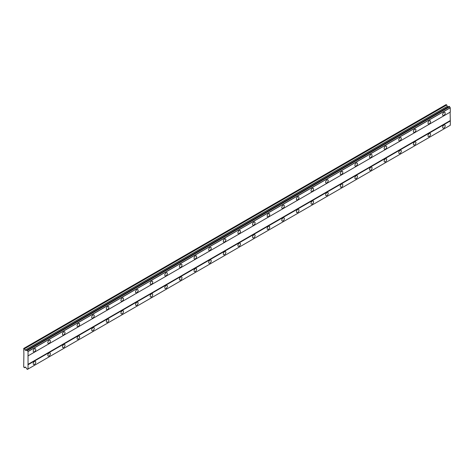 <?xml version="1.0" encoding="UTF-8"?>
<svg xmlns="http://www.w3.org/2000/svg" width="474" height="474" viewBox="0 0 474 474"><rect width="100%" height="100%" fill="white"/><g stroke="black" fill="none" stroke-linecap="round" stroke-linejoin="round"><path stroke-width="0.71" d="M443.901 115.366A1.807 1.043 120 0 0 445.086 113.772A1.807 1.043 120 0 0 444.808 112.32A1.807 1.043 120 0 0 443.901 112.409A1.807 1.043 120 0 0 442.722 114.003A1.807 1.043 120 0 0 443 115.455A1.807 1.043 120 0 0 443.901 115.366M34.484 351.738A1.807 1.043 120 0 0 35.669 350.144A1.807 1.043 120 0 0 35.39 348.692A1.807 1.043 120 0 0 34.484 348.787A1.807 1.043 120 0 0 33.304 350.381A1.807 1.043 120 0 0 33.577 351.827A1.807 1.043 120 0 0 34.484 351.738M49.106 343.295A1.807 1.043 120 0 0 50.285 341.701A1.807 1.043 120 0 0 50.013 340.255A1.807 1.043 120 0 0 49.106 340.344A1.807 1.043 120 0 0 47.921 341.938A1.807 1.043 120 0 0 48.2 343.389A1.807 1.043 120 0 0 49.106 343.295M63.729 334.857A1.807 1.043 120 0 0 64.908 333.263A1.807 1.043 120 0 0 64.63 331.812A1.807 1.043 120 0 0 63.729 331.901A1.807 1.043 120 0 0 62.544 333.495A1.807 1.043 120 0 0 62.823 334.946A1.807 1.043 120 0 0 63.729 334.857M78.352 326.414A1.807 1.043 120 0 0 79.531 324.82A1.807 1.043 120 0 0 79.253 323.369A1.807 1.043 120 0 0 78.352 323.458A1.807 1.043 120 0 0 77.167 325.051A1.807 1.043 120 0 0 77.446 326.503A1.807 1.043 120 0 0 78.352 326.414M92.975 317.971A1.807 1.043 120 0 0 94.154 316.377A1.807 1.043 120 0 0 93.876 314.926A1.807 1.043 120 0 0 92.975 315.014A1.807 1.043 120 0 0 91.79 316.608A1.807 1.043 120 0 0 92.069 318.06A1.807 1.043 120 0 0 92.975 317.971M107.592 309.528A1.807 1.043 120 0 0 108.777 307.934A1.807 1.043 120 0 0 108.499 306.482A1.807 1.043 120 0 0 107.592 306.577A1.807 1.043 120 0 0 106.413 308.171A1.807 1.043 120 0 0 106.691 309.617A1.807 1.043 120 0 0 107.592 309.528M122.215 301.085A1.807 1.043 120 0 0 123.4 299.491A1.807 1.043 120 0 0 123.122 298.045A1.807 1.043 120 0 0 122.215 298.134A1.807 1.043 120 0 0 121.036 299.728A1.807 1.043 120 0 0 121.314 301.18A1.807 1.043 120 0 0 122.215 301.085M136.838 292.648A1.807 1.043 120 0 0 138.023 291.054A1.807 1.043 120 0 0 137.744 289.602A1.807 1.043 120 0 0 136.838 289.691A1.807 1.043 120 0 0 135.659 291.285A1.807 1.043 120 0 0 135.931 292.736A1.807 1.043 120 0 0 136.838 292.648M151.461 284.204A1.807 1.043 120 0 0 152.64 282.611A1.807 1.043 120 0 0 152.367 281.159A1.807 1.043 120 0 0 151.461 281.248A1.807 1.043 120 0 0 150.276 282.842A1.807 1.043 120 0 0 150.554 284.293A1.807 1.043 120 0 0 151.461 284.204M166.084 275.761A1.807 1.043 120 0 0 167.263 274.168A1.807 1.043 120 0 0 166.99 272.716A1.807 1.043 120 0 0 166.084 272.805A1.807 1.043 120 0 0 164.899 274.399A1.807 1.043 120 0 0 165.177 275.85A1.807 1.043 120 0 0 166.084 275.761M180.707 267.318A1.807 1.043 120 0 0 181.886 265.724A1.807 1.043 120 0 0 181.607 264.273A1.807 1.043 120 0 0 180.707 264.362A1.807 1.043 120 0 0 179.522 265.961A1.807 1.043 120 0 0 179.8 267.407A1.807 1.043 120 0 0 180.707 267.318M195.329 258.875A1.807 1.043 120 0 0 196.509 257.281A1.807 1.043 120 0 0 196.23 255.836A1.807 1.043 120 0 0 195.329 255.924A1.807 1.043 120 0 0 194.144 257.518A1.807 1.043 120 0 0 194.423 258.964A1.807 1.043 120 0 0 195.329 258.875M209.946 250.438A1.807 1.043 120 0 0 211.131 248.838A1.807 1.043 120 0 0 210.853 247.392A1.807 1.043 120 0 0 209.946 247.481A1.807 1.043 120 0 0 208.767 249.075A1.807 1.043 120 0 0 209.046 250.527A1.807 1.043 120 0 0 209.946 250.438M224.569 241.995A1.807 1.043 120 0 0 225.754 240.401A1.807 1.043 120 0 0 225.476 238.949A1.807 1.043 120 0 0 224.569 239.038A1.807 1.043 120 0 0 223.39 240.632A1.807 1.043 120 0 0 223.669 242.084A1.807 1.043 120 0 0 224.569 241.995M239.192 233.552A1.807 1.043 120 0 0 240.377 231.958A1.807 1.043 120 0 0 240.099 230.506A1.807 1.043 120 0 0 239.192 230.595A1.807 1.043 120 0 0 238.013 232.189A1.807 1.043 120 0 0 238.286 233.641A1.807 1.043 120 0 0 239.192 233.552M253.815 225.109A1.807 1.043 120 0 0 255 223.515A1.807 1.043 120 0 0 254.722 222.063A1.807 1.043 120 0 0 253.815 222.152A1.807 1.043 120 0 0 252.636 223.752A1.807 1.043 120 0 0 252.909 225.197A1.807 1.043 120 0 0 253.815 225.109M268.438 216.665A1.807 1.043 120 0 0 269.617 215.072A1.807 1.043 120 0 0 269.345 213.626A1.807 1.043 120 0 0 268.438 213.715A1.807 1.043 120 0 0 267.253 215.309A1.807 1.043 120 0 0 267.532 216.754A1.807 1.043 120 0 0 268.438 216.665M283.061 208.228A1.807 1.043 120 0 0 284.24 206.628A1.807 1.043 120 0 0 283.962 205.183A1.807 1.043 120 0 0 283.061 205.272A1.807 1.043 120 0 0 281.876 206.865A1.807 1.043 120 0 0 282.154 208.317A1.807 1.043 120 0 0 283.061 208.228M297.684 199.785A1.807 1.043 120 0 0 298.863 198.191A1.807 1.043 120 0 0 298.584 196.74A1.807 1.043 120 0 0 297.684 196.828A1.807 1.043 120 0 0 296.499 198.422A1.807 1.043 120 0 0 296.777 199.874A1.807 1.043 120 0 0 297.684 199.785M312.307 191.342A1.807 1.043 120 0 0 313.486 189.748A1.807 1.043 120 0 0 313.207 188.297A1.807 1.043 120 0 0 312.307 188.385A1.807 1.043 120 0 0 311.122 189.979A1.807 1.043 120 0 0 311.4 191.431A1.807 1.043 120 0 0 312.307 191.342M326.924 182.899A1.807 1.043 120 0 0 328.109 181.305A1.807 1.043 120 0 0 327.83 179.853A1.807 1.043 120 0 0 326.924 179.942A1.807 1.043 120 0 0 325.745 181.542A1.807 1.043 120 0 0 326.023 182.988A1.807 1.043 120 0 0 326.924 182.899M341.547 174.456A1.807 1.043 120 0 0 342.732 172.862A1.807 1.043 120 0 0 342.453 171.41A1.807 1.043 120 0 0 341.547 171.505A1.807 1.043 120 0 0 340.368 173.099A1.807 1.043 120 0 0 340.646 174.545A1.807 1.043 120 0 0 341.547 174.456M356.17 166.013A1.807 1.043 120 0 0 357.355 164.419A1.807 1.043 120 0 0 357.076 162.973A1.807 1.043 120 0 0 356.17 163.062A1.807 1.043 120 0 0 354.99 164.656A1.807 1.043 120 0 0 355.263 166.107A1.807 1.043 120 0 0 356.17 166.013M370.792 157.575A1.807 1.043 120 0 0 371.971 155.982A1.807 1.043 120 0 0 371.699 154.53A1.807 1.043 120 0 0 370.792 154.619A1.807 1.043 120 0 0 369.607 156.213A1.807 1.043 120 0 0 369.886 157.664A1.807 1.043 120 0 0 370.792 157.575M385.415 149.132A1.807 1.043 120 0 0 386.594 147.538A1.807 1.043 120 0 0 386.322 146.087A1.807 1.043 120 0 0 385.415 146.176A1.807 1.043 120 0 0 384.23 147.77A1.807 1.043 120 0 0 384.509 149.221A1.807 1.043 120 0 0 385.415 149.132M400.038 140.689A1.807 1.043 120 0 0 401.217 139.095A1.807 1.043 120 0 0 400.939 137.644A1.807 1.043 120 0 0 400.038 137.733A1.807 1.043 120 0 0 398.853 139.326A1.807 1.043 120 0 0 399.132 140.778A1.807 1.043 120 0 0 400.038 140.689M414.661 132.246A1.807 1.043 120 0 0 415.84 130.652A1.807 1.043 120 0 0 415.562 129.201A1.807 1.043 120 0 0 414.661 129.295A1.807 1.043 120 0 0 413.476 130.889A1.807 1.043 120 0 0 413.755 132.335A1.807 1.043 120 0 0 414.661 132.246M429.278 123.803A1.807 1.043 120 0 0 430.463 122.209A1.807 1.043 120 0 0 430.185 120.763A1.807 1.043 120 0 0 429.278 120.852A1.807 1.043 120 0 0 428.099 122.446A1.807 1.043 120 0 0 428.377 123.898A1.807 1.043 120 0 0 429.278 123.803M443.901 128.027A1.807 1.043 120 0 0 445.086 126.434A1.807 1.043 120 0 0 444.808 124.982A1.807 1.043 120 0 0 443.901 125.071A1.807 1.043 120 0 0 442.722 126.665A1.807 1.043 120 0 0 443 128.116A1.807 1.043 120 0 0 443.901 128.027M34.484 364.405A1.807 1.043 120 0 0 35.669 362.806A1.807 1.043 120 0 0 35.39 361.36A1.807 1.043 120 0 0 34.484 361.449A1.807 1.043 120 0 0 33.304 363.043A1.807 1.043 120 0 0 33.577 364.494A1.807 1.043 120 0 0 34.484 364.405M49.106 355.962A1.807 1.043 120 0 0 50.285 354.368A1.807 1.043 120 0 0 50.013 352.917A1.807 1.043 120 0 0 49.106 353.006A1.807 1.043 120 0 0 47.921 354.599A1.807 1.043 120 0 0 48.2 356.051A1.807 1.043 120 0 0 49.106 355.962M63.729 347.519A1.807 1.043 120 0 0 64.908 345.925A1.807 1.043 120 0 0 64.63 344.474A1.807 1.043 120 0 0 63.729 344.562A1.807 1.043 120 0 0 62.544 346.156A1.807 1.043 120 0 0 62.823 347.608A1.807 1.043 120 0 0 63.729 347.519M78.352 339.076A1.807 1.043 120 0 0 79.531 337.482A1.807 1.043 120 0 0 79.253 336.03A1.807 1.043 120 0 0 78.352 336.119A1.807 1.043 120 0 0 77.167 337.719A1.807 1.043 120 0 0 77.446 339.165A1.807 1.043 120 0 0 78.352 339.076M92.975 330.633A1.807 1.043 120 0 0 94.154 329.039A1.807 1.043 120 0 0 93.876 327.587A1.807 1.043 120 0 0 92.975 327.682A1.807 1.043 120 0 0 91.79 329.276A1.807 1.043 120 0 0 92.069 330.722A1.807 1.043 120 0 0 92.975 330.633M107.592 322.19A1.807 1.043 120 0 0 108.777 320.596A1.807 1.043 120 0 0 108.499 319.15A1.807 1.043 120 0 0 107.592 319.239A1.807 1.043 120 0 0 106.413 320.833A1.807 1.043 120 0 0 106.691 322.284A1.807 1.043 120 0 0 107.592 322.19M122.215 313.752A1.807 1.043 120 0 0 123.4 312.159A1.807 1.043 120 0 0 123.122 310.707A1.807 1.043 120 0 0 122.215 310.796A1.807 1.043 120 0 0 121.036 312.39A1.807 1.043 120 0 0 121.314 313.841A1.807 1.043 120 0 0 122.215 313.752M136.838 305.309A1.807 1.043 120 0 0 138.023 303.716A1.807 1.043 120 0 0 137.744 302.264A1.807 1.043 120 0 0 136.838 302.353A1.807 1.043 120 0 0 135.659 303.947A1.807 1.043 120 0 0 135.931 305.398A1.807 1.043 120 0 0 136.838 305.309M151.461 296.866A1.807 1.043 120 0 0 152.64 295.272A1.807 1.043 120 0 0 152.367 293.821A1.807 1.043 120 0 0 151.461 293.91A1.807 1.043 120 0 0 150.276 295.503A1.807 1.043 120 0 0 150.554 296.955A1.807 1.043 120 0 0 151.461 296.866M166.084 288.423A1.807 1.043 120 0 0 167.263 286.829A1.807 1.043 120 0 0 166.99 285.378A1.807 1.043 120 0 0 166.084 285.472A1.807 1.043 120 0 0 164.899 287.066A1.807 1.043 120 0 0 165.177 288.512A1.807 1.043 120 0 0 166.084 288.423M180.707 279.98A1.807 1.043 120 0 0 181.886 278.386A1.807 1.043 120 0 0 181.607 276.94A1.807 1.043 120 0 0 180.707 277.029A1.807 1.043 120 0 0 179.522 278.623A1.807 1.043 120 0 0 179.8 280.075A1.807 1.043 120 0 0 180.707 279.98M195.329 271.543A1.807 1.043 120 0 0 196.509 269.949A1.807 1.043 120 0 0 196.23 268.497A1.807 1.043 120 0 0 195.329 268.586A1.807 1.043 120 0 0 194.144 270.18A1.807 1.043 120 0 0 194.423 271.632A1.807 1.043 120 0 0 195.329 271.543M209.946 263.1A1.807 1.043 120 0 0 211.131 261.506A1.807 1.043 120 0 0 210.853 260.054A1.807 1.043 120 0 0 209.946 260.143A1.807 1.043 120 0 0 208.767 261.737A1.807 1.043 120 0 0 209.046 263.189A1.807 1.043 120 0 0 209.946 263.1M224.569 254.657A1.807 1.043 120 0 0 225.754 253.063A1.807 1.043 120 0 0 225.476 251.611A1.807 1.043 120 0 0 224.569 251.7A1.807 1.043 120 0 0 223.39 253.294A1.807 1.043 120 0 0 223.669 254.745A1.807 1.043 120 0 0 224.569 254.657M239.192 246.213A1.807 1.043 120 0 0 240.377 244.62A1.807 1.043 120 0 0 240.099 243.168A1.807 1.043 120 0 0 239.192 243.257A1.807 1.043 120 0 0 238.013 244.857A1.807 1.043 120 0 0 238.286 246.302A1.807 1.043 120 0 0 239.192 246.213M253.815 237.77A1.807 1.043 120 0 0 255 236.176A1.807 1.043 120 0 0 254.722 234.731A1.807 1.043 120 0 0 253.815 234.82A1.807 1.043 120 0 0 252.636 236.413A1.807 1.043 120 0 0 252.909 237.865A1.807 1.043 120 0 0 253.815 237.77M268.438 229.333A1.807 1.043 120 0 0 269.617 227.733A1.807 1.043 120 0 0 269.345 226.288A1.807 1.043 120 0 0 268.438 226.376A1.807 1.043 120 0 0 267.253 227.97A1.807 1.043 120 0 0 267.532 229.422A1.807 1.043 120 0 0 268.438 229.333M283.061 220.89A1.807 1.043 120 0 0 284.24 219.296A1.807 1.043 120 0 0 283.962 217.844A1.807 1.043 120 0 0 283.061 217.933A1.807 1.043 120 0 0 281.876 219.527A1.807 1.043 120 0 0 282.154 220.979A1.807 1.043 120 0 0 283.061 220.89M297.684 212.447A1.807 1.043 120 0 0 298.863 210.853A1.807 1.043 120 0 0 298.584 209.401A1.807 1.043 120 0 0 297.684 209.49A1.807 1.043 120 0 0 296.499 211.084A1.807 1.043 120 0 0 296.777 212.536A1.807 1.043 120 0 0 297.684 212.447M312.307 204.004A1.807 1.043 120 0 0 313.486 202.41A1.807 1.043 120 0 0 313.207 200.958A1.807 1.043 120 0 0 312.307 201.047A1.807 1.043 120 0 0 311.122 202.647A1.807 1.043 120 0 0 311.4 204.093A1.807 1.043 120 0 0 312.307 204.004M326.924 195.561A1.807 1.043 120 0 0 328.109 193.967A1.807 1.043 120 0 0 327.83 192.521A1.807 1.043 120 0 0 326.924 192.61A1.807 1.043 120 0 0 325.745 194.204A1.807 1.043 120 0 0 326.023 195.649A1.807 1.043 120 0 0 326.924 195.561M341.547 187.123A1.807 1.043 120 0 0 342.732 185.524A1.807 1.043 120 0 0 342.453 184.078A1.807 1.043 120 0 0 341.547 184.167A1.807 1.043 120 0 0 340.368 185.761A1.807 1.043 120 0 0 340.646 187.212A1.807 1.043 120 0 0 341.547 187.123M356.17 178.68A1.807 1.043 120 0 0 357.355 177.086A1.807 1.043 120 0 0 357.076 175.635A1.807 1.043 120 0 0 356.17 175.724A1.807 1.043 120 0 0 354.99 177.317A1.807 1.043 120 0 0 355.263 178.769A1.807 1.043 120 0 0 356.17 178.68M370.792 170.237A1.807 1.043 120 0 0 371.971 168.643A1.807 1.043 120 0 0 371.699 167.192A1.807 1.043 120 0 0 370.792 167.281A1.807 1.043 120 0 0 369.607 168.874A1.807 1.043 120 0 0 369.886 170.326A1.807 1.043 120 0 0 370.792 170.237M385.415 161.794A1.807 1.043 120 0 0 386.594 160.2A1.807 1.043 120 0 0 386.322 158.749A1.807 1.043 120 0 0 385.415 158.837A1.807 1.043 120 0 0 384.23 160.437A1.807 1.043 120 0 0 384.509 161.883A1.807 1.043 120 0 0 385.415 161.794M400.038 153.351A1.807 1.043 120 0 0 401.217 151.757A1.807 1.043 120 0 0 400.939 150.305A1.807 1.043 120 0 0 400.038 150.4A1.807 1.043 120 0 0 398.853 151.994A1.807 1.043 120 0 0 399.132 153.44A1.807 1.043 120 0 0 400.038 153.351M414.661 144.908A1.807 1.043 120 0 0 415.84 143.314A1.807 1.043 120 0 0 415.562 141.868A1.807 1.043 120 0 0 414.661 141.957A1.807 1.043 120 0 0 413.476 143.551A1.807 1.043 120 0 0 413.755 145.003A1.807 1.043 120 0 0 414.661 144.908M429.278 136.471A1.807 1.043 120 0 0 430.463 134.877A1.807 1.043 120 0 0 430.185 133.425A1.807 1.043 120 0 0 429.278 133.514A1.807 1.043 120 0 0 428.099 135.108A1.807 1.043 120 0 0 428.377 136.559A1.807 1.043 120 0 0 429.278 136.471M23.884 353.64L23.7 367.042L24.518 367.723L25.057 366.959L26.289 368.031A0.853 0.492 60 0 1 26.876 369.05L27.468 369.37A0.853 0.492 60 0 1 27.646 369.015A0.853 0.492 60 0 1 28.037 369.045L28.037 351.477A0.853 0.492 60 0 1 27.468 350.487L26.876 350.126A0.853 0.492 60 0 1 26.704 350.499A0.853 0.492 60 0 1 26.289 350.47L25.057 350.114L24.518 348.728L23.7 348.467L23.884 353.64M26.911 350.108L449.121 106.348L449.684 106.721A0.853 0.492 60 0 0 450.253 107.717L450.3 112.089L28.085 355.856M28.037 369.045L450.3 125.255L450.3 120.959L450.116 112.196L27.907 355.962M27.468 369.37L449.684 125.61L27.421 369.4M448.191 106.887L447.266 106.354L446.733 104.967L446.093 104.6L23.884 348.36M449.636 106.644L27.421 350.404M450.253 107.717L28.037 351.477M27.468 350.487L449.684 106.721M28.085 351.56L450.3 107.794M450.116 120.639L27.907 364.405M28.085 364.719L450.3 120.959M450.3 125.255L28.085 369.015M25.448 367.184L24.518 367.723M446.733 104.967L24.518 348.728M447.266 106.354L25.057 350.114M26.876 350.126L26.289 350.47"/></g></svg>
